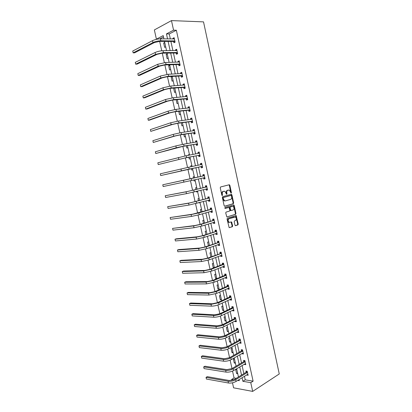 <?xml version="1.0" encoding="UTF-8"?>
<svg xmlns="http://www.w3.org/2000/svg" width="412" height="412" viewBox="0 0 412 412"><rect width="100%" height="100%" fill="white"/><g stroke="black" fill="none" stroke-linecap="round" stroke-linejoin="round"><path stroke-width="0.62" d="M231.199 193.171L231.426 192.605L229.855 185.338L229.232 184.772L220.59 186.966L220.25 187.79L221.857 195.18L222.305 195.576L222.331 194.042C222.135 192.667 222.49 191.791 223.402 191.41L224.942 191.307L226.61 194.346L227.017 193.789L226.811 192.842C226.615 191.482 226.966 190.612 227.862 190.236L229.371 190.133L231.199 193.171M230.895 193.053L229.345 185.431L228.876 184.864M222.001 195.468L221.826 194.129L222.331 194.042M226.487 194.253L226.306 192.929L226.811 192.842M234.948 225.153L235.566 225.678L237.915 224.9L238.229 224.071L236.153 215.553L227.378 218.195L227.048 219.035L229.16 227.682L232.347 226.749L232.667 225.905L231.575 221.939L229.103 222.305C227.841 220.981 227.826 219.776 229.062 218.695L235.376 216.995C236.632 218.298 236.653 219.493 235.448 220.575L234.521 220.873L234.201 221.708L234.948 225.153M244.44 376.259L245.222 379.838L253.102 381.167L250.769 382.655L252.685 391.4L279.264 373.952L203.518 21.872L171.469 20.6L173.565 30.174L166.458 33.892L167.566 38.929M253.102 381.167L176.357 30.241L173.565 30.174M233.336 203.744L233.655 202.925L231.915 194.876L231.297 194.32L222.696 196.663L222.362 197.492L224.143 205.681L224.777 206.232L233.336 203.744L232.826 203.822L233.151 203.003L231.41 194.958L230.977 194.407M234.212 205.485L235.947 213.514L235.628 214.338L226.837 216.959L225.725 212.953L226.054 212.113L229.551 211.057L229.875 210.228L229.015 207.406L225.107 208.457L224.895 207.483L233.594 204.939L234.212 205.485L233.702 205.557L235.437 213.581L235.947 213.514M176.357 30.241L169.244 33.944L170.347 38.96M170.887 41.432L172.906 50.609M173.437 53.019L175.455 62.222M175.976 64.581L177.999 73.805M178.504 76.102L180.538 85.356M181.028 87.596L183.067 96.877M183.546 99.055L185.591 108.361M186.054 110.483L188.104 119.81M188.562 121.875L190.617 131.232M191.055 133.236L193.115 142.619M193.542 144.566L195.612 153.975M196.024 155.865L198.1 165.3M198.502 167.133L200.572 176.573M200.974 178.396L203.039 187.779M203.446 189.649L205.49 198.96M205.912 200.876L207.942 210.105M208.369 212.067L210.383 221.218M210.82 223.227L212.819 232.306M213.267 234.356L215.244 243.358M215.708 245.454L217.665 254.384M218.139 256.522L220.08 265.374M220.559 267.558L222.49 276.339M222.98 278.563L224.89 287.267M225.39 289.538L227.285 298.17M227.795 300.482L229.675 309.041M230.19 311.4L232.054 319.887M232.584 322.282L234.428 330.697M234.969 333.138L236.797 341.481M237.343 343.963L239.161 352.234M239.717 354.758L241.514 362.957M242.081 365.521L243.868 373.648M173.658 41.54L173.921 42.745L175.11 42.153L174.132 37.698L172.947 38.295L173.097 38.986M176.187 53.076L176.449 54.276L177.644 53.715L176.671 49.27L175.481 49.847L175.641 50.583M178.71 64.581L178.973 65.776L180.168 65.245L179.199 60.816L178.005 61.357L178.175 62.145M181.228 76.055L181.491 77.245L182.691 76.745L181.723 72.327L180.523 72.842L180.708 73.676M183.737 87.493L183.999 88.683L185.204 88.209L184.236 83.801L183.036 84.29L183.227 85.176M186.239 98.906L186.497 100.09L187.707 99.642L186.744 95.249L185.539 95.708L185.745 96.64M188.732 110.277L188.995 111.461L190.205 111.039L189.247 106.662L188.037 107.089L188.253 108.073M191.225 121.622L191.482 122.802L192.698 122.41L191.74 118.043L190.524 118.445L190.751 119.475M193.702 132.937L193.959 134.111L195.185 133.745L194.227 129.389L193.007 129.765L193.243 130.846M196.179 144.215L196.436 145.39L197.662 145.05L196.709 140.708L195.484 141.053L195.731 142.181M198.646 155.463L198.903 156.632L200.129 156.323L199.181 151.992L197.951 152.311L198.208 153.48M201.108 166.68L201.36 167.849L202.596 167.566L201.648 163.245L200.417 163.538L200.67 164.702M203.559 177.871L203.811 179.029L205.052 178.777L204.11 174.467L202.869 174.734L203.126 175.898M206.005 189.026L206.257 190.184L207.504 189.953L206.561 185.657L205.32 185.894L205.573 187.058M208.451 200.186L208.699 201.303L209.945 201.102L209.008 196.818L207.761 197.029L208.014 198.187M210.898 211.325L211.129 212.391L212.381 212.221L211.444 207.947L210.197 208.132L210.45 209.286M213.334 222.439L213.555 223.453L214.812 223.304L213.88 219.045L212.623 219.205L212.875 220.353M215.764 233.522L215.976 234.48L217.232 234.361L216.305 230.112L215.043 230.241L215.296 231.389M218.19 244.573L218.386 245.48L219.653 245.382L218.72 241.149L217.459 241.252L217.711 242.395M220.605 255.595L220.791 256.449L222.058 256.377L221.136 252.154L219.869 252.232L220.116 253.375M223.016 266.579L223.191 267.383L224.463 267.342L223.541 263.129L222.269 263.18L222.521 264.319M225.421 277.539L225.585 278.291L226.858 278.275L225.936 274.073L224.664 274.098L224.916 275.237M227.815 288.472L227.97 289.167L229.247 289.178L228.33 284.991L227.053 284.991L227.3 286.119M230.205 299.369L230.349 300.018L231.632 300.049L230.715 295.873L229.433 295.847L229.68 296.975M232.589 310.236L232.723 310.833L234.006 310.895L233.094 306.729L231.812 306.677L232.059 307.805M234.969 321.077L235.087 321.623L236.38 321.71L235.468 317.554L234.181 317.477L234.423 318.6M237.338 331.887L237.446 332.381L238.744 332.494L237.832 328.349L236.54 328.246L236.787 329.368M239.702 342.666L239.799 343.114L241.097 343.248L240.191 339.112L238.898 338.988L239.14 340.106M242.06 353.414L242.148 353.81L243.451 353.97L242.544 349.85L241.247 349.7L241.489 350.813M244.414 364.136L244.486 364.481L245.794 364.666L244.893 360.557L243.59 360.382L243.832 361.494M246.757 374.827L248.132 375.332L247.231 371.233L245.923 371.037L246.17 372.144M159.66 41.37L161.741 50.774M162.271 53.174L164.352 62.598M164.872 64.942L166.958 74.387M167.463 76.678L169.559 86.144M170.053 88.379L172.149 97.865M172.628 100.044L174.729 109.551M175.203 111.678L177.309 121.205M177.768 123.281L179.874 132.824M180.322 134.848L182.439 144.411M182.871 146.384L184.993 155.968M185.415 157.884L187.537 167.488M187.949 169.353L190.071 178.957M190.483 180.811L192.595 190.365M193.012 192.26L195.108 201.741M195.535 203.677L197.616 213.086M198.054 215.059L200.119 224.396M200.562 226.415L202.611 235.674M203.065 237.734L205.094 246.922M205.557 249.018L207.576 258.139M208.05 260.276L210.048 269.324M210.527 271.498L212.515 280.474M213.004 282.689L214.971 291.598M215.471 293.849L217.423 302.686M217.927 304.978L219.869 313.748M220.384 316.076L222.305 324.774M222.825 327.143L224.736 335.77M225.266 338.18L227.161 346.739M227.697 349.18L229.577 357.673M230.123 360.155L231.987 368.58M232.543 371.099L234.057 377.953L236.241 378.324M163.507 36.931L159.768 38.872M164.728 42.467L163.667 43.008L164.63 47.365L165.691 46.834M167.231 53.812L166.165 54.327L167.123 58.674L168.189 58.169M169.723 65.127L168.652 65.616L169.61 69.952L170.681 69.474M172.165 76.431L171.14 76.874L172.092 81.195L173.169 80.742M173.617 88.122L174.564 92.412L175.646 91.984M176.176 99.725L177.031 103.592L178.118 103.191M178.731 111.291L179.493 114.747L180.58 114.371M181.275 122.822L181.944 125.871L183.036 125.516M183.809 134.322L184.391 136.959L185.488 136.635M186.991 143.458L185.905 143.819M186.342 145.791L186.832 148.021L187.934 147.723M189.432 154.526L188.33 154.814L188.439 155.314M188.861 157.23L189.268 159.053L190.37 158.775M191.868 165.562L190.761 165.825L190.967 166.772M191.379 168.632L191.693 170.053L192.801 169.801M194.294 176.573L193.182 176.81L193.486 178.18M193.892 180.029L194.114 181.023L195.226 180.796M196.715 187.548L195.597 187.759L195.988 189.525M196.406 191.42L196.524 191.966L197.642 191.76M199.125 198.491L198.007 198.682L198.481 200.835M198.908 202.776L200.052 202.694M201.53 209.409L200.412 209.574L200.974 212.118M203.93 220.296L202.807 220.435L203.451 223.366M206.324 231.153L205.197 231.271L205.928 234.583M208.714 241.978L207.581 242.076L208.395 245.763M211.093 252.777L209.955 252.85L210.856 256.918M213.468 263.546L212.329 263.592L213.236 267.718L214.204 267.687M215.831 274.289L214.693 274.31L215.6 278.424L216.743 278.409M218.195 284.996L217.047 284.996L217.953 289.1L219.102 289.111M220.549 295.677L219.4 295.656L220.302 299.751L221.455 299.781M222.897 306.332L221.744 306.286L222.645 310.37L223.798 310.421M225.24 316.957L224.082 316.89L224.983 320.958L226.142 321.036M227.573 327.55L226.415 327.463L227.311 331.521L228.475 331.619M229.906 338.118L228.742 338.005L229.633 342.053L230.797 342.176M232.229 348.655L231.06 348.521L231.951 352.559L233.12 352.703M234.546 359.166L233.377 359.012L234.263 363.034L235.437 363.204M236.854 369.652L235.685 369.471L236.57 373.483L237.745 373.674M252.685 391.4L233.594 387.831L232.481 382.799M231.946 380.379L231.724 379.375L233.856 379.746M234.057 377.953L231.724 379.375M157.286 39.166L156.405 39.161L154.361 29.932L171.469 20.6M242.102 377.706L242.889 381.301L250.769 382.655M168.117 41.416L170.141 50.635M170.676 53.06L172.71 62.305M173.231 64.669L175.27 73.939M175.775 76.246L177.824 85.541M178.319 87.787L180.368 97.108M180.847 99.297L182.907 108.644M183.376 110.776L185.436 120.15M185.894 122.225L187.96 131.619M188.402 133.637L190.478 143.057M190.905 145.019L192.986 154.464M193.403 156.364L195.489 165.84M195.896 167.684L197.976 177.16M198.383 178.993L200.453 188.418M200.871 190.298L202.925 199.645M203.348 201.571L205.387 210.841M205.82 212.813L207.844 222.006M208.287 224.02L210.295 233.141M210.748 235.195L212.736 244.239M213.2 246.345L215.172 255.311M215.646 257.459L217.603 266.353M218.082 268.542L220.023 277.358M220.513 279.599L222.439 288.338M222.938 290.62L224.849 299.287M225.359 301.61L227.249 310.205M227.769 312.574L229.644 321.092M230.174 323.502L232.033 331.954M232.574 334.405L234.418 342.779M234.964 345.271L236.792 353.578M237.348 356.112L239.161 364.347M239.727 366.922L241.525 375.085M163.94 38.898L163.214 35.592L156.405 39.161M237.724 380.41L239.29 380.678L239.048 379.591M238.466 376.959L236.658 368.75M236.086 366.16L234.263 357.884M233.702 355.335L231.858 346.981M231.307 344.473L229.448 336.053M228.907 333.586L227.033 325.094M226.502 322.668L224.612 314.104M224.087 311.724L222.181 303.083M221.666 300.745L219.745 292.026M219.241 289.734L217.299 280.943M216.805 278.697L214.853 269.829M214.364 267.625L212.396 258.685M211.917 256.522L209.929 247.504M209.461 245.387L207.457 236.297M207.004 234.227L204.98 225.055M204.532 223.031L202.498 213.782M202.06 211.804L200.005 202.477M199.578 200.541L197.502 191.142M197.09 189.252L195 179.776M194.593 177.933L192.492 168.4M192.08 166.541L189.983 157.013M189.561 155.103L187.465 145.601M187.033 143.633L184.942 134.152M184.494 132.128L182.413 122.678M181.95 120.592L179.874 111.163M179.4 109.02L177.33 99.616M176.841 97.417L174.776 88.039M174.276 85.778L172.216 76.431M171.706 74.109L169.651 64.787M169.126 62.408L167.076 53.107M166.536 50.671L164.491 41.396M169.244 33.944L166.458 33.892M245.222 379.838L242.889 381.301M163.667 43.008L164.852 43.013M172.947 38.295L174.266 38.311M175.481 49.847L176.794 49.831M166.165 54.327L167.339 54.312M178.005 61.357L179.308 61.321M168.652 65.616L169.826 65.575M180.523 72.842L181.821 72.78M171.14 76.874L172.298 76.812M183.036 84.29L184.324 84.203M185.539 95.708L186.821 95.594M188.037 107.089L189.314 106.955M190.524 118.445L191.796 118.285M193.007 129.765L194.268 129.584M195.484 141.053L196.74 140.847M185.894 143.773L187.022 143.582M197.951 152.311L199.202 152.079M188.33 154.814L189.448 154.608M200.417 163.538L201.659 163.286M190.761 165.825L191.874 165.598M203.811 179.029L205.047 178.746M194.114 181.023L195.216 180.765M206.257 190.184L207.483 189.87M196.524 191.966L197.626 191.688M208.699 201.303L209.914 200.968M198.934 202.874L200.026 202.58M211.129 212.391L212.34 212.036M213.555 223.453L214.76 223.072M215.976 234.48L217.17 234.078M218.386 245.48L219.581 245.052M220.791 256.449L221.975 256.001M223.191 267.383L224.37 266.914M213.236 267.718L214.297 267.306M225.585 278.291L226.755 277.801M215.6 278.424L216.65 277.992M227.97 289.167L229.134 288.652M217.953 289.1L218.999 288.647M230.349 300.018L231.508 299.483M220.302 299.751L221.342 299.277M232.723 310.833L233.872 310.277M222.645 310.37L223.68 309.876M235.087 321.623L236.231 321.041M224.983 320.958L226.008 320.448M237.446 332.381L238.584 331.778M227.311 331.521L228.336 330.991M239.799 343.114L240.932 342.485M229.633 342.053L230.653 341.507M242.148 353.81L243.271 353.166M231.951 352.559L232.965 351.992M244.486 364.481L245.609 363.817M234.263 363.034L235.267 362.452M246.824 375.126L247.936 374.436M236.57 373.483L237.57 372.881M228.248 190.107L228.572 190.05M226.306 192.929C226.111 191.57 226.461 190.705 227.357 190.329L228.068 190.138M223.804 191.276L224.123 191.22M221.826 194.129C221.625 192.754 221.986 191.879 222.892 191.498L223.618 191.307M224.55 206.221L232.826 203.822M231.42 195.808L230.988 195.422L223.443 197.487L223.206 198.069L223.428 199.073L224.602 200.773L225.452 200.855L230.602 199.408C231.487 199.022 231.832 198.151 231.637 196.802L231.42 195.808M230.529 195.494L230.988 195.422M224.947 200.938L224.092 200.85L222.918 199.156L222.933 197.569L230.478 195.504M226.863 216.97L235.118 214.405L235.437 213.581M228.341 207.442L224.911 208.436M233.125 209.981C234.351 208.899 234.32 207.705 233.032 206.391L230.365 206.906L230.04 207.73L230.895 210.547L233.125 209.981M231.055 210.589L230.385 210.614L230.03 210.099L229.53 207.803L229.855 206.978L231.827 206.397M233.702 205.557L233.305 205.022M229.35 222.439L228.593 222.367C227.331 221.043 227.316 219.838 228.552 218.757L234.145 216.995M229.17 227.687L231.832 226.801L232.157 225.961L231.05 221.991L231.575 221.939M235.288 225.658L237.4 224.957L237.719 224.128L235.623 215.61M174.394 38.903L160.392 38.862L160.809 40.762L174.843 40.948M174.049 38.991L174.374 38.8M175.007 42.199L173.462 41.447L159.635 41.37L154.387 42.565L134.585 52.834L133.143 52.849L152.929 42.56C155.324 41.458 157.951 40.86 160.809 40.762M132.736 51.036L133.143 52.849L132.736 51.036L152.507 40.664C154.897 39.552 157.528 38.949 160.392 38.862M173.462 41.447L174.652 40.85M176.933 50.475L163.008 50.702L163.425 52.597L177.381 52.515M176.49 50.573L176.897 50.321M177.587 53.74L175.996 52.988L162.24 53.174L157.003 54.363L137.119 64.118L135.682 64.164L155.551 54.389L163.425 52.597M135.275 62.351L135.682 64.164L135.275 62.351L155.133 52.494C157.533 51.433 160.155 50.836 163.008 50.702M175.996 52.988L177.186 52.422M179.462 62.011L165.614 62.506L166.031 64.396L179.905 64.045M178.926 62.124L179.416 61.805M180.168 65.245L178.52 64.493L164.841 64.942L159.614 66.131L139.647 75.375L138.216 75.442L158.167 66.177L166.031 64.396M137.814 73.635L138.216 75.442L137.814 73.635L157.75 64.293L165.614 62.506M178.52 64.493L179.714 63.958M181.986 73.521L168.214 74.278L168.632 76.163L182.428 75.55M181.357 73.645L181.929 73.259M182.681 76.694L181.038 75.973L167.437 76.678L162.215 77.858L142.166 86.597L140.744 86.69L160.778 77.935L168.632 76.163M140.338 84.893L140.744 86.69L140.338 84.893L160.361 76.055L168.214 74.278M181.038 75.973L182.238 75.463M184.499 84.996L170.805 86.015L171.222 87.895L184.942 87.014M183.783 85.14L184.432 84.687M185.179 88.111L183.546 87.416L170.022 88.379L164.805 89.553L144.679 97.793L143.263 97.907L163.379 89.662L171.222 87.895M142.861 96.114L143.263 97.907L142.861 96.114L162.961 87.782L170.805 86.015M183.546 87.416L184.751 86.937M187.007 96.439L173.39 97.716L173.807 99.591L187.45 98.453M186.198 96.604L186.924 96.073M187.676 99.493L186.049 98.829L172.602 100.049L167.396 101.218L147.182 108.953L145.776 109.098L165.974 101.347L173.807 99.591M145.374 107.305L145.776 109.098L145.374 107.305L165.557 99.477L173.39 97.716M186.049 98.829L187.259 98.375M189.505 107.846L175.97 109.386L176.382 111.255L189.947 109.855M188.614 108.037L189.417 107.434M190.164 110.838L188.547 110.205L175.172 111.683L169.971 112.847L149.68 120.083L148.284 120.252L168.56 113.006L176.382 111.255M147.882 118.465L148.284 120.252L147.882 118.465L168.148 111.137L175.97 109.386M188.547 110.205L189.757 109.783M192.002 119.222L178.54 121.025L178.952 122.884L192.44 121.226M191.019 119.444L191.899 118.764M192.641 122.158L191.034 121.55L177.737 123.286L172.54 124.445L150.782 131.376L171.14 124.625L178.952 122.884M150.38 129.595L150.782 131.376L150.38 129.595L170.728 122.766L178.54 121.025M191.034 121.55L192.255 121.159M194.485 130.568L181.1 132.623L181.512 134.482L194.922 132.566M193.419 130.82L194.376 130.058M195.118 133.442L193.516 132.87L180.296 134.853L175.105 136.006L153.274 142.47L173.71 136.218L181.512 134.482M152.873 140.693L153.274 142.47L152.873 140.693L173.298 134.363L181.1 132.623M193.516 132.87L194.737 132.499M196.967 141.882L183.659 144.195L184.066 146.044L197.405 143.876M195.808 142.171L196.843 141.321M197.585 144.7L195.994 144.154L182.846 146.389L155.757 153.532L176.274 147.774L184.066 146.044M155.36 151.76L155.757 153.532L155.36 151.76L175.862 145.92L183.659 144.195M195.994 144.154L197.219 143.814M199.439 153.166L186.203 155.731L186.615 157.575L199.877 155.154M198.198 153.491L199.305 152.553M200.041 155.921L198.46 155.406L185.39 157.889L158.234 164.568L186.615 157.575M157.837 162.802L158.234 164.568L157.837 162.802L186.203 155.731M198.46 155.406L199.691 155.092M201.906 164.414L188.748 167.231L189.154 169.075L202.338 166.397M200.577 164.785L201.762 163.755M202.498 167.112L200.922 166.623L160.706 175.569L189.154 169.075M160.309 173.807L160.706 175.569L160.309 173.807L188.748 167.231M200.922 166.623L202.158 166.34M204.362 175.636L162.776 184.787L204.223 175.759M163.173 186.543L162.776 184.787L163.173 186.543L204.795 177.613M202.982 176.022L204.208 174.925M204.944 178.272L203.43 177.83M206.814 186.821L187.409 191.503L165.238 195.736L186.054 191.838L206.675 186.95M165.629 197.487L165.238 195.736L165.629 197.487L186.456 193.666L207.246 188.794M205.433 187.187L206.649 186.064M207.38 189.402L205.979 189.015M209.26 197.976L189.932 202.874L167.689 206.654L188.583 203.234L209.121 198.11M168.081 208.4L167.689 206.654L168.081 208.4L188.984 205.058L209.693 199.944M207.875 198.321L209.085 197.173M209.816 200.505L208.518 200.165M211.701 209.105L192.445 214.209L170.135 217.541L191.101 214.601L198.836 212.916L211.557 209.239M170.527 219.282L170.135 217.541L170.527 219.282L191.508 216.418L199.238 214.734L212.129 211.062M210.311 209.42L211.511 208.251M212.242 211.572L211.052 211.284M214.132 220.199L200.093 224.406L194.953 225.518L172.571 228.397L193.619 225.93L201.344 224.257L213.993 220.338M172.963 230.138L172.571 228.397L172.963 230.138L194.021 227.743L201.741 226.07L214.559 222.15M212.736 220.492L213.931 219.297M214.657 222.609L213.576 222.367M216.558 231.261L202.586 235.685L197.451 236.792L176.326 238.805L175.007 239.228L196.122 237.23L203.837 235.561L216.418 231.405M175.394 240.958L175.007 239.228L175.394 240.958L196.524 239.037L204.239 237.374L216.98 233.213M215.157 231.534L216.346 230.313M217.073 233.614L216.094 233.413M218.973 242.292L205.073 246.932L199.944 248.034L178.741 249.579L177.433 250.027L198.625 248.498L206.33 246.84L218.834 242.441M177.819 251.753L177.433 250.027L177.819 251.753L199.027 250.3L206.726 248.642L219.4 244.239M217.572 242.539L218.757 241.298M219.478 244.594L218.602 244.424M221.383 253.298L207.55 258.149L202.431 259.246L181.156 260.327L179.848 260.796L201.118 259.735L208.812 258.082L221.249 253.442M180.24 262.521L179.848 260.796L180.24 262.521L201.52 261.532L209.208 259.879L221.81 255.234M219.982 253.519L221.156 252.252M221.877 255.538L221.105 255.404M223.788 264.267L222.382 264.468L210.022 269.335L204.908 270.427L183.561 271.044L182.264 271.539L203.605 270.936L211.289 269.293L223.654 264.416M182.65 273.259L182.264 271.539L182.65 273.259L204.002 272.734L211.686 271.086L224.21 266.204M222.382 264.468L223.551 263.18M224.267 266.456L223.598 266.348M226.188 275.211L224.777 275.386L212.489 280.484L207.38 281.576L185.961 281.736L184.669 282.251L206.082 282.112L213.761 280.474L226.054 275.365M185.055 283.966L184.669 282.251L185.055 283.966L206.479 283.899L214.152 282.261L226.61 277.137M224.777 275.386L225.941 274.073M226.657 277.343L226.085 277.261M228.578 286.124L227.167 286.278L214.946 291.608L209.847 292.69L188.351 292.396L187.069 292.932L208.554 293.251L216.223 291.624L228.444 286.278M187.45 294.642L187.069 292.932L187.45 294.642L208.951 295.033L216.614 293.406L229 288.045M227.167 286.278L228.279 284.991M229.036 288.199L228.562 288.142M230.962 297.006L229.551 297.134L217.397 302.696L212.304 303.778L190.741 303.026L189.463 303.587L211.021 304.365L218.679 302.738L230.828 297.16M189.844 305.292L189.463 303.587L189.844 305.292L211.418 306.142C213.962 306.121 216.516 305.58 219.071 304.519L231.384 298.921M229.551 297.134L230.617 295.873M231.405 299.024L231.034 298.988M233.341 307.857L231.925 307.965L219.843 313.759L214.755 314.835L193.12 313.63L191.848 314.212L213.478 315.443C216.032 315.458 218.581 314.923 221.126 313.826L233.207 308.016M192.229 315.911L191.848 314.212L192.229 315.911L213.874 317.214C216.429 317.24 218.978 316.704 221.517 315.602L233.758 309.767M231.925 307.965L232.95 306.724M233.774 309.824L233.496 309.798M235.715 318.677L234.294 318.764L222.279 324.785L217.201 325.856L195.494 324.208L194.227 324.811L215.929 326.489C218.489 326.551 221.038 326.016 223.567 324.883L235.582 318.842M194.608 326.505L194.227 324.811L194.608 326.505L216.326 328.256C218.885 328.328 221.429 327.792 223.958 326.649L235.952 320.577M234.294 318.764L235.278 317.544M238.079 329.471L236.658 329.533L224.71 335.785L219.637 336.851L197.858 334.755L196.601 335.378L218.375 337.505C220.94 337.613 223.484 337.078 226.003 335.904L237.951 329.636M196.982 337.067L196.601 335.378L196.982 337.067L218.767 339.267C221.332 339.38 223.876 338.849 226.394 337.67L238.497 331.372M236.658 329.533L237.606 328.328M240.438 340.23L239.012 340.271L227.136 346.75L222.068 347.81L200.222 345.271L198.97 345.92L220.811 348.49C223.386 348.64 225.925 348.109 228.433 346.899L240.309 340.4M199.346 347.604L198.97 345.92L199.346 347.604L221.203 350.252C223.778 350.406 226.317 349.876 228.82 348.655L240.855 342.13M239.012 340.271L239.923 339.086M242.792 350.967L241.36 350.983L229.551 357.688L224.494 358.744L202.575 355.762L201.329 356.432L223.242 359.449C225.822 359.64 228.361 359.109 230.854 357.858L242.663 351.137M201.71 358.11L201.329 356.432L201.71 358.11L223.634 361.2C226.214 361.401 228.748 360.871 231.24 359.614L243.204 352.857M241.36 350.983L242.241 349.814M245.135 361.669L243.703 361.664L231.961 368.596L226.909 369.646L204.924 366.222L203.688 366.912L225.668 370.373C228.253 370.609 230.787 370.079 233.269 368.792L245.006 361.844M204.064 368.591L203.688 366.912L204.064 368.591L226.054 372.118C228.639 372.36 231.173 371.835 233.655 370.543L245.552 363.554M243.703 361.664L244.558 360.51M247.478 372.345L246.041 372.319L234.366 379.467L229.319 380.513L207.262 376.656L206.036 377.371L228.088 381.265C230.674 381.543 233.207 381.018 235.674 379.694L247.349 372.52M206.412 379.045L206.036 377.371L206.412 379.045L228.475 383.011C231.065 383.294 233.594 382.769 236.061 381.44L247.89 374.225M246.041 372.319L246.865 371.176M230.916 192.692L231.426 192.605M222.032 195.082L222.542 194.994M226.512 193.877L227.017 193.789M227.357 190.329L227.862 190.236M222.892 191.498L223.402 191.41M229.345 185.431L229.855 185.338M231.41 194.958L231.915 194.876M233.151 203.003L233.655 202.925M222.933 197.569L223.443 197.487M222.701 198.151L223.206 198.069M222.918 199.156L223.428 199.073M235.118 214.405L235.628 214.338M228.243 207.452L228.753 207.38M229.855 206.978L230.365 206.906M229.53 207.803L230.04 207.73M230.03 210.099L230.54 210.027M228.552 218.757L229.062 218.695M231.41 222.506L231.92 222.449M232.157 225.961L232.667 225.905M231.832 226.801L232.347 226.749M235.988 216.125L236.498 216.063M237.719 224.128L238.229 224.071M237.4 224.957L237.915 224.9M152.507 40.664L152.929 42.56M155.133 52.494L155.551 54.389M157.75 64.293L158.167 66.177M160.361 76.055L160.778 77.935M162.961 87.782L163.379 89.662M165.557 99.477L165.974 101.347M168.148 111.137L168.56 113.006M170.728 122.766L171.14 124.625M173.298 134.363L173.71 136.218M175.862 145.92L176.274 147.774M178.422 157.451L178.829 159.295M180.971 168.946L181.378 170.784M191.281 178.7L191.683 180.538M183.515 180.41L183.922 182.243M193.805 190.138L194.212 191.971M186.054 191.838L186.456 193.666M196.323 201.545L196.73 203.368M188.583 203.234L188.984 205.058M198.836 212.916L199.238 214.734M191.101 214.601L191.508 216.418M201.344 224.257L201.741 226.07M193.619 225.93L194.021 227.743M203.837 235.561L204.239 237.374M196.122 237.23L196.524 239.037M206.33 246.84L206.726 248.642M198.625 248.498L199.027 250.3M208.812 258.082L209.208 259.879M201.118 259.735L201.52 261.532M211.289 269.293L211.686 271.086M203.605 270.936L204.002 272.734M213.761 280.474L214.152 282.261M206.082 282.112L206.479 283.899M216.223 291.624L216.614 293.406M208.554 293.251L208.951 295.033M218.679 302.738L219.071 304.519M211.021 304.365L211.418 306.142M221.126 313.826L221.517 315.602M213.478 315.443L213.874 317.214M223.567 324.883L223.958 326.649M215.929 326.489L216.326 328.256M226.003 335.904L226.394 337.67M218.375 337.505L218.767 339.267M228.433 346.899L228.82 348.655M220.811 348.49L221.203 350.252M230.854 357.858L231.24 359.614M223.242 359.449L223.634 361.2M233.269 368.792L233.655 370.543M225.668 370.373L226.054 372.118M235.674 379.694L236.061 381.44M228.088 381.265L228.475 383.011M228.969 184.89L229.474 184.797M231.039 194.433L231.549 194.346M224.092 200.85L224.602 200.773M230.385 210.614L230.895 210.547M233.347 205.037L233.851 204.965M228.593 222.367L229.103 222.305M235.643 215.615L236.153 215.553"/></g></svg>
